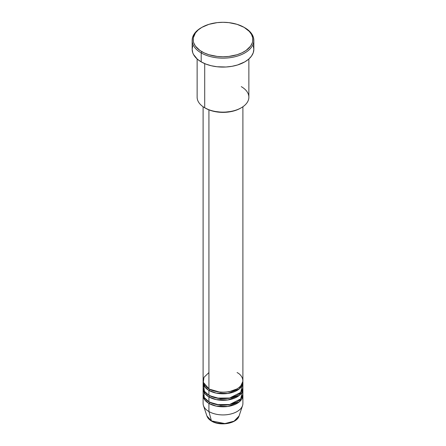 <?xml version="1.0" encoding="UTF-8"?>
<svg xmlns="http://www.w3.org/2000/svg" width="446" height="446" viewBox="0 0 446 446"><rect width="100%" height="100%" fill="white"/><g stroke="black" fill="none" stroke-linecap="round" stroke-linejoin="round"><path stroke-width="0.67" d="M239.067 415.995L234.094 421.147L224.923 423.588L211.432 420.885A0.992 0.574 120 0 0 211.616 421.147A0.992 0.574 -60 0 1 211.432 420.885A16.363 9.444 0 0 0 227.794 423.237A16.363 9.444 0 0 0 239.067 415.995C236.982 423.611 220.095 426.432 211.61 421.147C209.224 419.764 207.663 418.047 206.933 415.995A16.363 9.444 0 0 0 211.432 420.885L208.929 411.558L211.432 420.885L206.933 415.995L203.465 405.615A19.897 11.49 180 0 0 208.929 411.558A19.897 11.49 0 0 0 230.615 414.05A19.897 11.49 0 0 0 242.897 403.435L242.897 395.312A19.897 11.49 180 0 1 230.615 405.927A19.897 11.49 180 0 1 208.929 403.435L204.814 399.978L203.153 394.498A19.897 11.49 180 0 0 203.103 395.312L203.103 403.435A19.897 11.49 0 0 0 208.929 411.558L208.929 403.435L208.929 411.558A19.897 11.49 180 0 0 228.831 414.418A19.897 11.49 180 0 0 242.535 405.615L239.067 415.995M208.929 372.572L203.967 377.349L203.304 382.317L208.929 388.817A19.897 11.49 0 0 0 230.615 391.304A19.897 11.49 0 0 0 242.897 380.694L242.897 106.745M242.897 382.317A19.897 11.49 180 0 0 242.847 381.503L239.407 388.817L228.012 393.433L216.226 393.116L208.929 390.44A0.992 0.574 120 0 0 209.637 389.219L209.291 389.018L209.637 389.219A0.992 0.574 -60 0 1 208.929 390.44L204.814 386.977L203.153 381.503A19.897 11.49 180 0 0 203.103 382.317L203.103 387.189A19.897 11.49 0 0 0 208.929 395.312A19.897 11.49 0 0 0 230.615 397.804A19.897 11.49 0 0 0 242.897 387.189L242.897 382.317A19.897 11.49 180 0 1 230.615 392.932A19.897 11.49 180 0 1 208.929 390.44L208.929 395.312L208.929 390.44A19.897 11.49 180 0 1 203.103 382.317M203.554 384.753L204.402 391.27L208.929 395.312L216.828 398.111L229.612 398.027L240.745 392.385L242.446 384.753M242.897 388.817A19.897 11.49 180 0 0 242.847 388.003L239.407 395.312L228.012 399.934L216.226 399.616L208.929 396.94A0.992 0.574 120 0 0 209.637 395.719L209.291 395.518L209.637 395.719A0.992 0.574 -60 0 1 208.929 396.94L204.814 393.478L203.153 388.003A19.897 11.49 180 0 0 203.103 388.817L203.103 393.69A19.897 11.49 0 0 0 208.929 401.813A19.897 11.49 0 0 0 230.615 404.299A19.897 11.49 0 0 0 242.897 393.69L242.897 388.817A19.897 11.49 180 0 1 230.615 399.426A19.897 11.49 180 0 1 208.929 396.94L208.929 401.813L208.929 396.94A19.897 11.49 180 0 1 203.103 388.817M203.917 390.44L204.212 397.464L208.929 401.813L216.828 404.611L229.612 404.522L240.745 398.886L242.446 391.253M242.897 395.312A19.897 11.49 180 0 0 242.847 394.498L239.407 401.813L228.012 406.429L216.226 406.116L208.929 403.435A0.992 0.574 120 0 0 209.637 402.22A0.992 0.574 -60 0 1 209.637 402.22L209.291 402.013L209.637 402.22A0.992 0.574 -60 0 1 208.929 403.435A19.897 11.49 180 0 1 203.103 395.312M241.292 86.641A25.868 14.935 180 0 1 241.292 107.765A25.868 14.935 180 0 1 204.708 107.765L205.411 108.172A24.87 14.361 0 0 0 240.589 108.172L236.815 109.956L232.517 111.283L223 112.375L213.483 111.283L209.185 109.956L204.708 107.765A25.868 14.935 0 0 0 232.901 110.998A25.868 14.935 0 0 0 248.868 97.206L248.868 58.972M201.899 27.345L201.191 27.752A30.841 17.807 0 0 0 201.191 52.935L201.899 51.714A29.843 17.232 180 0 1 201.899 27.345A29.843 17.232 180 0 1 244.101 27.345L237.071 24.335L228.82 22.629L223 22.3L217.18 22.629L208.929 24.335L201.899 27.345L198.186 29.96L195.426 32.937L193.296 37.843L193.296 41.222L193.726 42.894L195.426 46.128L199.931 50.465L204.067 52.851L208.929 54.73L217.18 56.43L223 56.765L228.82 56.43L237.071 54.73L241.933 52.851L246.069 50.465L250.574 46.128L252.274 42.894L252.704 41.222L252.704 37.843L251.561 34.532L249.32 31.41L244.101 27.345A29.843 17.232 180 0 1 244.101 51.714A29.843 17.232 180 0 1 201.899 51.714L201.191 52.935A30.841 17.807 0 0 0 244.809 52.935A30.841 17.807 0 0 0 244.809 27.752L244.809 27.752A30.841 17.807 180 0 1 253.841 40.341A30.841 17.807 180 0 1 234.802 56.793A30.841 17.807 180 0 1 201.191 52.935L201.191 61.871A30.841 17.807 0 0 0 234.802 65.729A30.841 17.807 0 0 0 253.841 49.277L253.25 52.751L251.494 56.09L248.645 59.173L244.809 61.871L237.54 64.982L231.953 66.315L226.022 67L216.985 66.744L211.198 65.729L205.868 64.085L201.191 61.871L201.191 52.935A30.841 17.807 180 0 1 192.159 40.341A30.841 17.807 180 0 1 201.547 27.552M208.929 109.855L208.929 388.817L208.929 109.855M204.708 63.616L204.708 107.765L204.708 63.616M217.107 423.025L223 423.7L228.893 423.025M192.159 40.341L192.159 49.277A30.841 17.807 0 0 0 201.191 61.871L197.355 59.173L193.486 54.445L192.75 52.751L192.159 49.277L192.75 45.804M253.25 45.804L253.841 49.277L253.841 40.341M197.132 58.972L197.132 97.206A25.868 14.935 0 0 0 204.708 107.765L204.708 107.765M203.103 106.745L203.103 380.694A19.897 11.49 0 0 0 208.929 388.817C212.48 391.516 226.462 394.716 237.071 388.817C247.29 382.69 241.749 374.618 237.071 372.572M209.637 402.22L220.525 405.319L228.837 404.879L236.709 402.013L228.837 404.879L220.525 405.319L209.637 402.22M209.637 395.719L220.525 398.819L228.837 398.384L236.709 395.518L228.837 398.384L220.525 398.819L209.637 395.719M241.671 386.292L241.28 385.227L241.671 386.292M209.637 389.219L220.525 392.324L228.837 391.883L236.709 389.018L228.837 391.883L220.525 392.324L209.637 389.219M241.292 107.765L240.589 108.172M244.809 27.752L244.101 27.345M241.648 386.32L241.236 385.283"/></g></svg>
